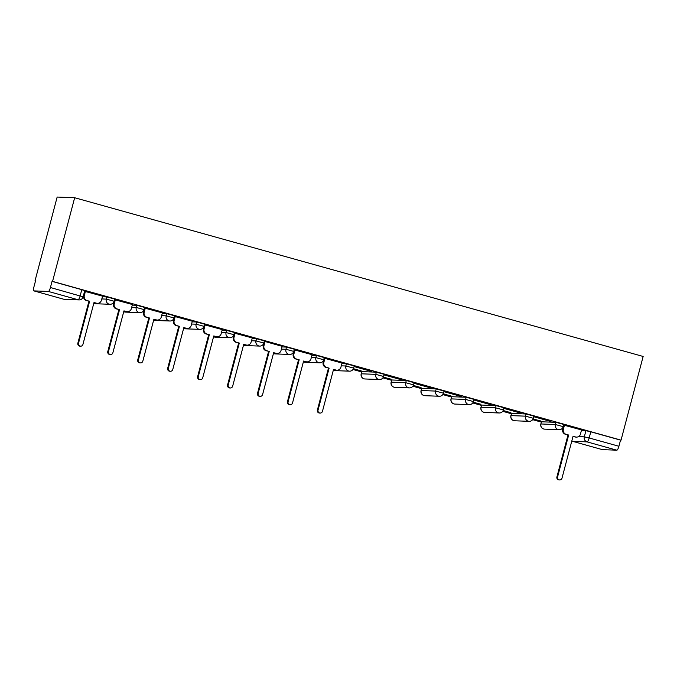 <?xml version="1.0" encoding="UTF-8"?>
<svg xmlns="http://www.w3.org/2000/svg" width="677" height="677" viewBox="0 0 677 677"><rect width="100%" height="100%" fill="white"/><g stroke="black" fill="none" stroke-linecap="round" stroke-linejoin="round"><path stroke-width="1.02" d="M114.684 299.048L106.873 296.932L106.297 299.116L114.108 301.231L114.684 299.048M144.624 307.409L136.813 305.293L136.238 307.468L144.049 309.592L144.624 307.409M174.564 315.77L166.754 313.654L166.178 315.829L173.989 317.953L174.564 315.77M204.505 324.131L196.694 322.015L196.118 324.19L203.929 326.314L204.505 324.131M234.445 332.492L226.634 330.376L226.059 332.551L233.87 334.675L234.445 332.492M264.385 340.853L256.575 338.737L255.999 340.912L263.81 343.036L264.385 340.853M294.326 349.214L286.515 347.098L285.939 349.273L293.75 351.397L294.326 349.214M324.266 357.574L316.455 355.459L315.88 357.634L323.691 359.758L324.266 357.574M354.206 365.935L346.404 363.811L345.82 365.995L353.631 368.119L354.206 365.935M384.147 374.296L376.344 372.172L375.76 374.356L383.571 376.48L384.147 374.296M414.096 382.657L406.285 380.533L405.709 382.717L413.512 384.841L414.096 382.657M444.036 391.018L436.225 388.894L435.649 391.078L443.452 393.202L444.036 391.018M473.976 399.379L466.165 397.255L465.59 399.438L473.392 401.563L473.976 399.379M503.916 407.74L496.106 405.616L495.53 407.799L503.341 409.923L503.916 407.74M533.857 416.101L526.046 413.977L525.47 416.16L533.281 418.284L533.857 416.101M563.797 424.462L555.986 422.338L555.411 424.521L563.222 426.645L563.797 424.462M578.471 436.623L584.302 436.843L589.159 437.96L618.913 446.261L620.53 440.118L621.046 440.135L52.552 281.395L74.665 197.726L57.156 197.058L35.052 280.718L35.526 280.853M113.448 302.611L113.888 302.737M143.389 310.971L143.829 311.098M173.329 319.332L173.769 319.459M203.269 327.693L203.709 327.82M233.21 336.054L233.65 336.181M263.15 344.415L263.59 344.542M293.09 352.776L293.539 352.903M323.031 361.137L323.479 361.264M352.971 369.498L361.687 371.935M382.911 377.859L391.628 380.296M412.852 386.22L421.568 388.657M442.792 394.581L451.508 397.018M472.732 402.942L481.449 405.379M502.672 411.303L511.389 413.74M532.621 419.664L541.329 422.093M562.562 428.025L563.002 428.152M621.046 440.135L643.15 356.466L74.665 197.726M35.052 280.718L35.559 280.743L33.935 286.887A4.104 0.999 -74.4 0 0 33.85 290.882A4.104 0.999 -74.4 0 0 33.909 290.89L48.355 291.448A4.104 0.999 -74.4 0 0 50.42 287.522L83.119 296.839L84.743 290.687L81.79 289.68L80.165 295.824A4.104 0.999 -74.4 0 1 78.1 299.75L48.355 291.448M52.552 281.395L52.044 281.37L50.42 287.522M581.382 430.53L585.927 430.699L584.302 436.843A4.104 3.977 -87.8 0 0 587.094 441.886L572.649 441.328L602.395 449.638L616.84 450.188L587.094 441.886A4.104 0.999 -74.4 0 0 589.159 437.96L590.784 431.808L585.927 430.699M618.913 446.261A4.104 0.999 105.6 0 1 616.84 450.188M581.543 429.929L563.797 425.122M533.019 418.987L540.83 420.984M540.779 421.153L533.095 418.826M550.985 421.551L533.713 416.727L551.036 421.373M503.079 410.626L510.881 412.623M510.839 412.792L503.155 410.465M521.045 413.19L503.773 408.366L521.095 413.012M473.138 402.265L480.941 404.262M480.898 404.431L473.215 402.104M491.104 404.829L473.832 400.005L491.155 404.651M443.198 393.904L451 395.901M450.958 396.07L443.274 393.743M461.164 396.468L443.892 391.644L461.215 396.29M413.258 385.543L421.06 387.54M421.018 387.709L413.334 385.382M431.224 388.107L413.952 383.284L431.274 387.929M383.317 377.182L391.12 379.179M391.078 379.357L383.385 377.021M401.283 379.746L384.011 374.923L401.334 379.569M353.377 368.821L361.179 370.818M361.137 370.996L353.445 368.66M371.343 371.385L354.071 366.562L371.394 371.208M342.02 363.05L324.275 358.243M312.072 354.689L294.334 349.882M282.131 346.328L265.012 341.504L264.25 341.479L263.294 345.668A4.104 3.977 -87.8 0 0 266.086 350.711L269.243 351.431L258.165 393.362A2.361 2.285 92.2 0 0 260.281 396.341A2.361 2.285 92.2 0 0 262.583 394.598L273.66 352.666L276.157 353.36A4.104 3.977 92.2 0 0 281.04 350.466L282.148 346.294M235.122 333.16L234.022 337.332A4.104 3.977 92.2 0 0 236.806 342.376L239.303 343.07L228.225 385.001A2.361 2.285 92.2 0 0 230.341 387.98A2.361 2.285 92.2 0 0 232.643 386.237L243.72 344.305L246.216 344.999A4.104 3.977 92.2 0 0 251.099 342.105L252.343 337.967L234.454 333.16M222.251 329.606L204.513 324.799M192.31 321.245L174.573 316.438M162.37 312.884L144.633 308.077M132.43 304.523L114.548 299.674L113.592 303.871A4.104 3.977 -87.8 0 0 116.385 308.907L119.541 309.626L108.464 351.558A2.361 2.285 92.2 0 0 110.579 354.536A2.361 2.285 92.2 0 0 112.873 352.793L123.959 310.861L126.455 311.555A4.104 3.977 92.2 0 0 131.338 308.661L132.438 304.489M85.42 291.355L84.312 295.536A4.104 3.977 92.2 0 0 87.105 300.571L89.601 301.265L78.524 343.197A2.361 2.285 92.2 0 0 80.639 346.175A2.361 2.285 92.2 0 0 82.932 344.432L94.018 302.501L96.506 303.194A4.104 3.977 92.2 0 0 101.398 300.3L102.642 296.171L84.752 291.355M102.337 296.754L106.873 296.932M132.277 305.115L136.813 305.293M162.218 313.476L166.754 313.654M192.158 321.837L196.694 322.015M222.098 330.198L226.634 330.376M252.039 338.559L256.575 338.737M281.979 346.92L286.515 347.098M311.919 355.281L316.455 355.459M341.86 363.642L346.404 363.811M361.899 371.622L361.188 373.822L361.899 371.622L376.344 372.172M391.839 379.983L391.128 382.183L391.839 379.983L406.285 380.533M421.779 388.344L421.069 390.544L421.779 388.344L436.225 388.894M451.72 396.705L451.009 398.905L451.72 396.705L466.165 397.255M481.66 405.066L480.949 407.266L481.66 405.066L496.106 405.616M511.6 413.427L510.89 415.627L511.6 413.427L526.046 413.977M541.541 421.788L540.83 423.988L541.541 421.788L555.986 422.338M52.044 281.37L81.79 289.68M620.53 440.118L590.784 431.808M564.466 425.131L563.366 429.303A4.104 3.977 92.2 0 0 566.158 434.338L568.655 435.04L565.49 434.312A4.104 3.977 -87.8 0 1 562.705 429.277L563.806 425.088M568.655 435.04L557.577 476.972A2.361 2.285 92.2 0 0 559.693 479.942A2.361 2.285 92.2 0 0 561.986 478.199L573.064 436.267L575.56 436.97A4.104 3.977 92.2 0 0 576.449 437.105L575.788 437.08A4.104 3.977 -87.8 0 1 574.9 436.944L573.03 436.42M559.693 479.942L559.024 479.917A2.361 2.285 -87.8 0 1 556.909 476.947L567.986 435.015M576.449 437.105A4.104 3.977 92.2 0 0 580.451 434.075L581.551 429.895M324.943 358.243L323.843 362.415A4.104 3.977 92.2 0 0 326.636 367.45L329.124 368.153L325.967 367.425A4.104 3.977 -87.8 0 1 323.174 362.39L324.283 358.209M329.124 368.153L318.046 410.084A2.361 2.285 92.2 0 0 320.162 413.063A2.361 2.285 92.2 0 0 322.464 411.32L333.541 369.38L336.037 370.082A4.104 3.977 92.2 0 0 336.926 370.217L336.266 370.192A4.104 3.977 -87.8 0 1 335.369 370.057L333.499 369.532M320.162 413.063L319.502 413.038A2.361 2.285 -87.8 0 1 317.386 410.059L328.463 368.127M336.926 370.217A4.104 3.977 92.2 0 0 340.92 367.188L342.029 363.016M295.003 349.882L293.903 354.054A4.104 3.977 92.2 0 0 296.687 359.098L299.183 359.792L296.027 359.072A4.104 3.977 -87.8 0 1 293.234 354.029L294.343 349.848M299.183 359.792L288.106 401.723A2.361 2.285 92.2 0 0 290.221 404.702A2.361 2.285 92.2 0 0 292.523 402.959L303.601 361.027L306.097 361.721A4.104 3.977 92.2 0 0 306.986 361.856L306.326 361.831A4.104 3.977 -87.8 0 1 305.429 361.696L303.558 361.171M290.221 404.702L289.561 404.677A2.361 2.285 -87.8 0 1 287.446 401.698L298.523 359.766M306.986 361.856A4.104 3.977 92.2 0 0 310.98 358.827L312.089 354.655M265.062 341.521L263.962 345.693A4.104 3.977 92.2 0 0 266.746 350.737L269.243 351.431M277.045 353.496L276.385 353.47A4.104 3.977 -87.8 0 1 275.488 353.335L273.618 352.81M260.281 396.341L259.621 396.316A2.361 2.285 -87.8 0 1 257.505 393.337L268.583 351.405M239.303 343.07L236.146 342.35A4.104 3.977 -87.8 0 1 233.353 337.307L234.462 333.126M247.105 345.135L246.445 345.109A4.104 3.977 -87.8 0 1 245.548 344.974L243.678 344.449M230.341 387.98L229.681 387.955A2.361 2.285 -87.8 0 1 227.565 384.976L238.642 343.044M205.182 324.799L204.082 328.971A4.104 3.977 92.2 0 0 206.866 334.015L209.362 334.709L206.206 333.989A4.104 3.977 -87.8 0 1 203.413 328.946L204.522 324.765M209.362 334.709L198.285 376.64A2.361 2.285 92.2 0 0 200.4 379.619A2.361 2.285 92.2 0 0 202.702 377.876L213.78 335.944L216.276 336.638A4.104 3.977 92.2 0 0 217.165 336.774L216.496 336.748A4.104 3.977 -87.8 0 1 215.608 336.613L213.737 336.088M200.4 379.619L199.74 379.594A2.361 2.285 -87.8 0 1 197.625 376.615L208.702 334.683M217.165 336.774A4.104 3.977 92.2 0 0 221.159 333.744L222.259 329.572M175.241 316.438L174.141 320.61A4.104 3.977 92.2 0 0 176.925 325.654L179.422 326.348L176.265 325.629A4.104 3.977 -87.8 0 1 173.473 320.585L174.581 316.404M179.422 326.348L168.345 368.28A2.361 2.285 92.2 0 0 170.46 371.258A2.361 2.285 92.2 0 0 172.762 369.515L183.839 327.583L186.336 328.277A4.104 3.977 92.2 0 0 187.224 328.413L186.556 328.387A4.104 3.977 -87.8 0 1 185.667 328.252L183.797 327.727M170.46 371.258L169.8 371.233A2.361 2.285 -87.8 0 1 167.684 368.254L178.762 326.322M187.224 328.413A4.104 3.977 92.2 0 0 191.219 325.383L192.319 321.211M145.301 308.077L144.193 312.249A4.104 3.977 92.2 0 0 146.985 317.293L149.482 317.987L146.325 317.268A4.104 3.977 -87.8 0 1 143.532 312.224L144.641 308.043M149.482 317.987L138.404 359.919A2.361 2.285 92.2 0 0 140.52 362.897A2.361 2.285 92.2 0 0 142.822 361.154L153.899 319.222L156.395 319.916A4.104 3.977 92.2 0 0 157.284 320.06L156.615 320.035A4.104 3.977 -87.8 0 1 155.727 319.891L153.857 319.366M140.52 362.897L139.86 362.872A2.361 2.285 -87.8 0 1 137.736 359.893L148.822 317.962M157.284 320.06A4.104 3.977 92.2 0 0 161.278 317.022L162.378 312.85M115.361 299.716L114.252 303.897A4.104 3.977 92.2 0 0 117.045 308.932L119.541 309.626M127.344 311.699L126.675 311.674A4.104 3.977 -87.8 0 1 125.787 311.53L123.916 311.005M110.579 354.536L109.919 354.511A2.361 2.285 -87.8 0 1 107.795 351.532L118.881 309.601M89.601 301.265L86.444 300.546A4.104 3.977 -87.8 0 1 83.652 295.51L84.76 291.322M97.403 303.338L96.735 303.313A4.104 3.977 -87.8 0 1 95.846 303.169L93.976 302.644M80.639 346.175L79.979 346.15A2.361 2.285 -87.8 0 1 77.855 343.171L88.941 301.24M33.909 290.89L63.655 299.2L78.1 299.75A4.104 3.977 92.2 0 0 78.989 299.894A4.104 4.104 0 0 0 83.119 296.839M101.753 298.938L106.297 299.116A4.104 3.977 92.2 0 0 109.09 304.151A4.104 3.977 -87.8 0 0 109.979 304.286A4.104 4.104 0 0 0 114.108 301.231M131.702 307.299L136.238 307.468A4.104 3.977 92.2 0 0 139.03 312.512A4.104 3.977 -87.8 0 0 139.919 312.647A4.104 4.104 0 0 0 144.049 309.592M161.642 315.66L166.178 315.829A4.104 3.977 92.2 0 0 168.971 320.873A4.104 3.977 -87.8 0 0 169.859 321.008A4.104 4.104 0 0 0 173.989 317.953M191.583 324.021L196.118 324.19A4.104 3.977 92.2 0 0 198.911 329.234A4.104 3.977 -87.8 0 0 199.8 329.369A4.104 4.104 0 0 0 203.929 326.314M221.523 332.382L226.059 332.551A4.104 3.977 92.2 0 0 228.851 337.595A4.104 3.977 -87.8 0 0 229.74 337.73A4.104 4.104 0 0 0 233.87 334.675M251.463 340.743L255.999 340.912A4.104 3.977 92.2 0 0 258.792 345.955A4.104 3.977 -87.8 0 0 259.68 346.091A4.104 4.104 0 0 0 263.81 343.036M281.404 349.104L285.939 349.273A4.104 3.977 92.2 0 0 288.732 354.316A4.104 3.977 -87.8 0 0 289.621 354.452A4.104 4.104 0 0 0 293.75 351.397M311.344 357.464L315.88 357.634A4.104 3.977 92.2 0 0 318.672 362.669A4.104 3.977 -87.8 0 0 319.561 362.813A4.104 4.104 0 0 0 323.691 359.758M341.284 365.825L345.82 365.995A4.104 3.977 92.2 0 0 348.613 371.03A4.104 3.977 -87.8 0 0 349.501 371.174A4.104 4.104 0 0 0 353.631 368.119M361.188 373.822A4.104 4.104 0 0 0 365.005 378.976A4.104 3.977 92.2 0 1 361.323 373.806L375.76 374.356A4.104 3.977 92.2 0 0 378.553 379.391A4.104 3.977 -87.8 0 0 379.442 379.535A4.104 4.104 0 0 0 383.571 376.48M391.128 382.183A4.104 4.104 0 0 0 394.945 387.337A4.104 3.977 92.2 0 1 391.264 382.166L405.709 382.717A4.104 3.977 92.2 0 0 408.493 387.752A4.104 3.977 -87.8 0 0 409.39 387.896A4.104 4.104 0 0 0 413.512 384.841M421.069 390.544A4.104 4.104 0 0 0 424.885 395.698A4.104 3.977 92.2 0 1 421.204 390.527L435.649 391.078A4.104 3.977 92.2 0 0 438.434 396.113A4.104 3.977 -87.8 0 0 439.331 396.257A4.104 4.104 0 0 0 443.452 393.202M451.009 398.905A4.104 4.104 0 0 0 454.826 404.059A4.104 3.977 92.2 0 1 451.144 398.888L465.59 399.438A4.104 3.977 92.2 0 0 468.374 404.474A4.104 3.977 -87.8 0 0 469.271 404.618A4.104 4.104 0 0 0 473.392 401.563M480.949 407.266A4.104 4.104 0 0 0 484.766 412.42A4.104 3.977 92.2 0 1 481.085 407.249L495.53 407.799A4.104 3.977 92.2 0 0 498.314 412.835A4.104 3.977 -87.8 0 0 499.211 412.978A4.104 4.104 0 0 0 503.341 409.923M510.89 415.627A4.104 4.104 0 0 0 514.706 420.781A4.104 3.977 92.2 0 1 511.025 415.61L525.47 416.16A4.104 3.977 92.2 0 0 528.255 421.196A4.104 3.977 -87.8 0 0 529.152 421.339A4.104 4.104 0 0 0 533.281 418.284M540.83 423.988A4.104 4.104 0 0 0 544.646 429.142A4.104 3.977 92.2 0 1 540.965 423.971L555.411 424.521A4.104 3.977 92.2 0 0 558.203 429.556A4.104 3.977 -87.8 0 0 559.092 429.7A4.104 4.104 0 0 0 563.222 426.645M333.338 370.141A4.104 3.977 92.2 0 0 335.064 370.615A4.104 4.104 0 0 1 333.338 370.167M303.398 361.78A4.104 3.977 92.2 0 0 305.115 362.263A4.104 4.104 0 0 1 303.398 361.806M273.457 353.419A4.104 3.977 92.2 0 0 275.175 353.902A4.104 4.104 0 0 1 273.457 353.445M243.517 345.058A4.104 3.977 92.2 0 0 245.235 345.541A4.104 4.104 0 0 1 243.508 345.084M213.577 336.697A4.104 3.977 92.2 0 0 215.294 337.18A4.104 4.104 0 0 1 213.568 336.723M183.636 328.337A4.104 3.977 92.2 0 0 185.354 328.819A4.104 4.104 0 0 1 183.628 328.362M153.696 319.976A4.104 3.977 92.2 0 0 155.414 320.458A4.104 4.104 0 0 1 153.687 320.001M123.756 311.615A4.104 3.977 92.2 0 0 125.473 312.097A4.104 4.104 0 0 1 123.747 311.64M93.815 303.254A4.104 3.977 92.2 0 0 95.533 303.736A4.104 4.104 0 0 1 93.807 303.279M33.85 290.882L63.596 299.192A4.104 4.104 0 0 0 64.543 299.336A4.104 3.977 92.2 0 1 63.655 299.2A4.104 0.999 105.6 0 1 63.596 299.192A4.104 0.999 105.6 0 1 63.545 299.166M571.811 441.015A4.104 4.104 0 0 0 572.59 441.319A4.104 0.999 105.6 0 0 572.649 441.328A4.104 3.977 -87.8 0 1 571.82 440.989M566.158 434.338L565.49 434.312M563.366 429.303L562.705 429.277M575.56 436.97L574.9 436.944M557.577 476.972L556.909 476.947M326.636 367.45L325.967 367.425M323.843 362.415L323.174 362.39M336.037 370.082L335.369 370.057M318.046 410.084L317.386 410.059M296.687 359.098L296.027 359.072M293.903 354.054L293.234 354.029M306.097 361.721L305.429 361.696M288.106 401.723L287.446 401.698M266.746 350.737L266.086 350.711M263.962 345.693L263.294 345.668M276.157 353.36L275.488 353.335M258.165 393.362L257.505 393.337M236.806 342.376L236.146 342.35M234.022 337.332L233.353 337.307M246.216 344.999L245.548 344.974M228.225 385.001L227.565 384.976M206.866 334.015L206.206 333.989M204.082 328.971L203.413 328.946M216.276 336.638L215.608 336.613M198.285 376.64L197.625 376.615M176.925 325.654L176.265 325.629M174.141 320.61L173.473 320.585M186.336 328.277L185.667 328.252M168.345 368.28L167.684 368.254M146.985 317.293L146.325 317.268M144.193 312.249L143.532 312.224M156.395 319.916L155.727 319.891M138.404 359.919L137.736 359.893M117.045 308.932L116.385 308.907M114.252 303.897L113.592 303.871M126.455 311.555L125.787 311.53M108.464 351.558L107.795 351.532M87.105 300.571L86.444 300.546M84.312 295.536L83.652 295.51M96.506 303.194L95.846 303.169M78.524 343.197L77.855 343.171M559.092 429.7L544.646 429.142M529.152 421.339L514.706 420.781M499.211 412.978L484.766 412.42M469.271 404.618L454.826 404.059M439.331 396.257L424.885 395.698M409.39 387.896L394.945 387.337M379.442 379.535L365.005 378.976M349.501 371.174L335.064 370.615M319.561 362.813L305.115 362.263M289.621 354.452L275.175 353.902M259.68 346.091L245.235 345.541M229.74 337.73L215.294 337.18M199.8 329.369L185.354 328.819M169.859 321.008L155.414 320.458M139.919 312.647L125.473 312.097M109.979 304.286L95.533 303.736M64.543 299.336L78.989 299.894M572.59 441.319L602.335 449.63"/></g></svg>
